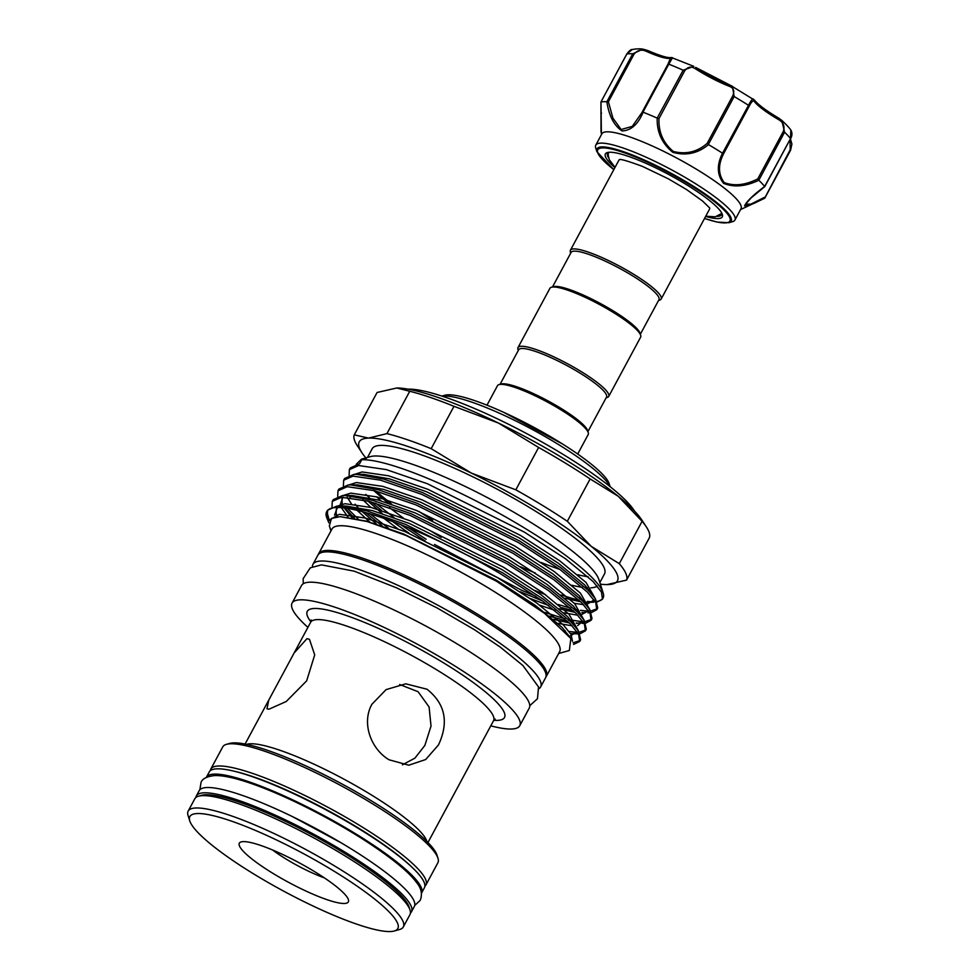 <?xml version="1.0" encoding="UTF-8"?>
<svg xmlns="http://www.w3.org/2000/svg" width="980" height="980" viewBox="0 0 980 980"><rect width="100%" height="100%" fill="white"/><g stroke="black" fill="none" stroke-linecap="round" stroke-linejoin="round"><path stroke-width="1.47" d="M421.461 893.233A122.169 21.927 -151.7 0 0 421.547 893.074L424.401 887.782A122.169 21.927 -151.7 0 0 343 819.317A122.169 21.927 -151.7 0 0 216.984 768.835A122.169 21.927 -151.7 0 0 209.255 771.946L206.413 777.238A122.169 21.927 -151.7 0 0 206.327 777.397M421.547 893.074A122.169 21.927 -151.7 0 0 340.146 824.609A122.169 21.927 -151.7 0 0 214.142 774.127A122.169 21.927 -151.7 0 0 206.413 777.238M410.436 913.029A122.169 21.927 -151.7 0 0 411.478 911.768L414.332 906.476A122.169 21.927 -151.7 0 0 332.93 838.023A122.169 21.927 -151.7 0 0 206.915 787.528A122.169 21.927 -151.7 0 0 199.197 790.639L196.343 795.932A122.169 21.927 -151.7 0 0 195.865 797.5M411.478 911.768A122.169 21.927 -151.7 0 0 330.076 843.302A122.169 21.927 -151.7 0 0 204.073 792.82A122.169 21.927 -151.7 0 0 196.343 795.932M601.01 113.766L601.536 113.092M790.407 138.768L764.829 186.555L751.195 197.838L745.633 204.097L750.815 204.171L764.608 197.286L764.694 198.217L753.73 203.509L744.555 205.837C746.797 201.243 753.498 194.787 764.645 186.482A96.922 17.395 -151.7 0 0 758.814 180.246C745.731 186.518 733.983 187.56 723.571 183.358C716.98 174.881 716.637 164.836 722.542 153.211A96.922 17.395 -151.7 0 0 708.479 144.611C697.956 153.395 686.073 155.979 672.831 152.341C662.027 143.57 656.808 132.165 657.188 118.127A96.922 17.395 -151.7 0 0 643.113 112.198C638.115 124.288 631.108 130.536 622.067 130.953C614.105 125.661 609.021 115.946 606.853 101.785L632.749 53.827L642.868 49.123C643.75 49.404 639.94 48.093 632.186 49.539L626.808 54.047L600.961 101.969L601.414 134.677M614.913 167.592A66.383 11.919 28.3 0 1 605.113 155.085A66.383 11.919 28.3 0 1 607.404 152.549A66.383 11.919 28.3 0 1 669.487 174.918A66.383 11.919 28.3 0 1 722.333 214.424A66.383 11.919 28.3 0 1 722.554 215.722A66.383 11.919 28.3 0 1 705.637 216.445M717.238 216.347A64.754 11.625 -151.7 0 0 721.611 214.694A64.754 11.625 -151.7 0 0 721.868 213.567A64.754 11.625 -151.7 0 0 721.856 213.297M608.605 152.317A64.754 11.625 -151.7 0 0 607.588 153.297A64.754 11.625 -151.7 0 0 607.318 154.424A64.754 11.625 -151.7 0 0 608.605 157.854M596.881 151.655L595.73 148.029A79 14.186 28.3 0 1 595.473 146.498A79 14.186 28.3 0 1 595.791 145.126A79 14.186 28.3 0 1 668.715 168.303A79 14.186 28.3 0 1 735.245 218.663A79 14.186 28.3 0 1 734.914 220.035A79 14.186 28.3 0 1 732.526 221.688L728.863 222.717A76.22 13.683 28.3 0 0 731.484 219.802A76.22 13.683 28.3 0 0 664.06 169.528A76.22 13.683 28.3 0 0 596.636 150.173A76.22 13.683 28.3 0 0 596.881 151.655L613.811 169.65M734.914 220.035L740.99 208.752A79 14.186 -151.7 0 0 741.321 207.368A79 14.186 -151.7 0 0 674.804 157.021A79 14.186 -151.7 0 0 601.867 133.831L595.791 145.126M606.853 101.785A96.922 17.395 -151.7 0 0 601.022 102.006M658.56 300.431L659.577 300.15A51.511 9.249 -151.7 0 0 661.145 299.072A51.511 9.249 -151.7 0 0 633.227 273.996A51.511 9.249 -151.7 0 0 570.421 250.219L618.784 160.414A51.511 9.249 28.3 0 1 619.483 159.703M709.704 208.287A51.511 9.249 28.3 0 1 709.704 208.36A51.511 9.249 28.3 0 1 709.495 209.255L661.145 299.072M640.344 334.254L658.952 299.709A49.882 8.955 -151.7 0 0 631.916 275.429A49.882 8.955 -151.7 0 0 571.095 252.411L552.5 286.956M500.07 384.307L518.677 349.762A49.882 8.955 28.3 0 1 579.486 372.78A49.882 8.955 28.3 0 1 606.522 397.059L587.927 431.616M518.285 350.485L517.967 349.48A51.511 9.249 28.3 0 1 518.004 347.582A51.511 9.249 28.3 0 1 580.797 371.346A51.511 9.249 28.3 0 1 608.715 396.422A51.511 9.249 28.3 0 1 607.159 397.5L606.13 397.794M518.004 347.582L549.915 288.316A51.511 9.249 28.3 0 1 551.471 287.238A51.511 9.249 28.3 0 1 612.708 312.093A51.511 9.249 28.3 0 1 640.663 335.27A51.511 9.249 28.3 0 1 640.626 337.169L608.715 396.422M551.471 287.238L553.614 286.638A49.882 8.955 28.3 0 1 612.917 310.697A49.882 8.955 28.3 0 1 639.989 333.151L640.663 335.27M577.698 454.034L588.208 434.52A51.511 9.249 -151.7 0 0 588.245 432.621L587.571 430.502A49.882 8.955 -151.7 0 0 560.499 408.06A49.882 8.955 -151.7 0 0 501.197 384.001L499.053 384.601A51.511 9.249 -151.7 0 0 497.485 385.679L486.987 405.181M588.245 432.621A51.511 9.249 -151.7 0 0 560.291 409.444A51.511 9.249 -151.7 0 0 499.053 384.601M490.784 725.837A129.299 23.202 -151.7 0 0 519.755 725.727L529.249 708.087A129.299 23.202 -151.7 0 0 459.179 645.159A129.299 23.202 -151.7 0 0 301.558 585.489L292.065 603.129A129.299 23.202 -151.7 0 0 307.916 627.372M519.755 725.727A129.299 23.202 -151.7 0 0 449.685 662.786A129.299 23.202 -151.7 0 0 292.065 603.129M427.954 842.518L493.54 720.717A103.843 18.632 -151.7 0 0 437.264 670.173A103.843 18.632 -151.7 0 0 310.672 622.251L311.162 619.96M427.011 689.222C445.238 703.726 449.06 722.309 438.477 744.935L425.675 759.537L408.77 765.209L389.023 759.77C370.991 749.063 361.302 723.179 371.922 704.253L386.096 689.614L405.732 683.82L427.011 689.222M399.644 684.505L418.08 691.708L429.105 706.997L431.016 726.094L424.855 745.449L414.908 758.153L402.413 764.817M268.998 709.202L266.977 708.81L268.753 700.112L294.098 653.035L306.985 638.654L309.46 639.315L314.702 654.885L306.667 680.843L286.246 701.496L268.998 709.202M226.441 744.347L229.663 743.44A119.731 21.486 28.3 0 1 371.984 801.187A119.731 21.486 28.3 0 1 436.958 855.062L437.974 858.247A122.169 21.927 -151.7 0 0 371.677 803.269A122.169 21.927 -151.7 0 0 226.441 744.347A122.169 21.927 -151.7 0 0 222.742 746.895L210.774 769.116A122.169 21.927 28.3 0 1 359.709 825.491A122.169 21.927 28.3 0 1 425.92 884.965A122.169 21.927 28.3 0 1 424.867 886.214M425.92 884.965L437.889 862.743A122.169 21.927 -151.7 0 0 437.974 858.247M411.759 867.031A119.731 21.486 -151.7 0 0 357.749 827.647A119.731 21.486 -151.7 0 0 233.534 771.064M198.524 796.201L201.745 795.295A119.731 21.486 28.3 0 1 344.066 853.041A119.731 21.486 28.3 0 1 409.04 906.917L410.057 910.102A122.169 21.927 -151.7 0 0 343.76 855.124A122.169 21.927 -151.7 0 0 198.524 796.201A122.169 21.927 -151.7 0 0 194.824 798.749L188.172 811.097A122.169 21.927 28.3 0 1 337.108 867.471A122.169 21.927 28.3 0 1 403.319 926.933A122.169 21.927 28.3 0 1 399.607 929.493L394.254 931A118.102 21.193 -151.7 0 0 333.825 871.048A118.102 21.193 -151.7 0 0 189.777 820.897A118.102 21.193 -151.7 0 0 253.857 874.038A118.102 21.193 -151.7 0 0 394.254 931M403.319 926.933L409.959 914.597A122.169 21.927 -151.7 0 0 410.057 910.102M344.433 903.474A61.899 11.111 28.3 0 1 275.772 875.079A61.899 11.111 28.3 0 1 241.215 841.906A61.899 11.111 28.3 0 1 243.261 841.624A61.899 11.111 28.3 0 1 302.183 864.433A61.899 11.111 28.3 0 1 348.39 899.616A61.899 11.111 28.3 0 1 344.433 903.474M272.562 849.979A45.607 8.183 -151.7 0 0 324.405 877.896M312.424 566.722A129.299 23.202 28.3 0 1 312.951 564.321L317.888 555.158A129.299 23.202 28.3 0 1 326.071 551.863A129.299 23.202 28.3 0 1 459.424 605.297A129.299 23.202 28.3 0 1 545.578 677.756L540.642 686.919A129.299 23.202 28.3 0 1 538.927 688.683M312.951 564.321A129.299 23.202 28.3 0 1 321.134 561.026A129.299 23.202 28.3 0 1 454.487 614.472A129.299 23.202 28.3 0 1 540.642 686.919M515.823 489.816L538.62 447.468A154.35 27.697 -151.7 0 1 590.132 478.951L567.322 521.299A154.35 27.697 28.3 0 0 542.675 505.509A154.35 27.697 28.3 0 0 515.823 489.816L471.417 473.107A146.608 26.313 28.3 0 1 537.971 509.478A146.608 26.313 28.3 0 1 591.234 546.35A146.608 26.313 28.3 0 1 608.151 584.582A146.608 26.313 28.3 0 1 606.865 584.595A146.608 26.313 28.3 0 1 600.36 584.154M441.894 396.079L444.896 395.234A94.888 17.028 28.3 0 1 557.694 441A94.888 17.028 28.3 0 1 609.18 483.691L610.124 486.668M609.976 486.546A98.147 17.616 -151.7 0 0 557.277 443.781A98.147 17.616 -151.7 0 0 442.078 396.141M634.464 511.021A134.395 24.12 -151.7 0 0 563.463 454.61A134.395 24.12 -151.7 0 0 408.158 389.17M541.009 562.422A131.945 23.679 -151.7 0 0 559.948 569.454M577.588 574.672A131.945 23.679 -151.7 0 0 588.11 576.742M599.846 582.549L604.513 573.888A131.945 23.679 -151.7 0 0 533.01 509.661A131.945 23.679 -151.7 0 0 372.167 448.779L367.5 457.452M520.601 566.832A131.945 23.679 -151.7 0 0 535.313 573.006M571.891 585.256A131.945 23.679 -151.7 0 0 582.414 587.326M585.538 587.682A131.945 23.679 -151.7 0 0 587.461 587.804M590.854 587.816A131.945 23.679 -151.7 0 0 597.286 586.126M349.101 475.227L349.37 469.641L358.619 465.524L386.23 469.579L427.378 483.728L524.312 532.079L565.46 558.735L593.059 581.495L601.426 592.006L602.492 599.111L603.031 598.119A142.125 25.505 -151.7 0 0 603.141 592.888L598.915 579.621A131.945 23.679 -151.7 0 0 527.313 520.245A131.945 23.679 -151.7 0 0 370.465 456.607L361.498 459.142L356.279 464.263M545.897 677.009A129.299 23.202 -151.7 0 0 546.338 676.347L559.641 651.651A129.299 23.202 -151.7 0 0 489.571 588.711A129.299 23.202 -151.7 0 0 331.951 529.053L318.647 553.749A129.299 23.202 -151.7 0 0 318.341 554.484M546.338 676.347A129.299 23.202 -151.7 0 0 476.268 613.407A129.299 23.202 -151.7 0 0 318.647 553.749M560.964 595.019L574.758 599.135A142.125 25.505 -151.7 0 0 579.058 600.091M582.353 600.716A142.125 25.505 -151.7 0 0 583.945 600.973M587.375 601.438A142.125 25.505 -151.7 0 0 595.203 601.671M596.955 601.463A142.125 25.505 -151.7 0 0 602.725 598.621M603.141 592.888A142.125 25.505 -151.7 0 0 526.015 528.943A142.125 25.505 -151.7 0 0 361.743 459.73L366.238 458.444L361.498 459.142M431.041 531.16L441.245 537.42M573.129 642.831L580.05 640.528M327.014 518.616L327.688 510.531C337.843 496.836 429.877 531.221 501.527 574.415L542.663 601.059L570.274 623.819L578.641 634.342L579.707 641.447L580.626 639.744L578.384 630.704L571.193 622.116L543.582 599.356L502.446 572.712L405.512 524.349L366.618 510.813L339.227 506.072L336.752 506.146L327.491 510.274L326.634 511.854A142.125 25.505 -151.7 0 0 326.524 517.085L328.851 522.818M579.707 641.447L573.57 644.436M602.492 599.111L597.2 601.99M586.714 602.247L593.647 602.235L587.596 601.793M584.166 601.255L582.586 600.948M579.205 600.226L574.758 599.135M434.507 544.451L521.654 590.266L535.815 596.244M558.233 604.513L570.703 608.2M574.427 609.107L576.608 609.585M580.491 610.32L587.743 611.104M590.72 611.055L597.151 608.788M596.796 609.695L597.714 607.992L595.485 598.952L588.282 590.377L560.683 567.604L519.535 540.96L422.601 492.609L383.707 479.073L356.316 474.32L353.841 474.406L344.58 478.522L343.674 480.225L352.923 476.109L380.534 480.163L421.682 494.312L518.616 542.663L559.764 569.307L587.363 592.079L595.73 602.59L596.796 609.695L591.504 612.574M589.801 612.757L587.951 612.819M584.068 612.623L581.899 612.378M578.47 611.826L576.889 611.532M573.508 610.81L561.981 607.686M542.467 600.924L520.258 591.761M544.856 612.451L564.995 618.784M568.731 619.691L582.047 621.688M585.023 621.639L591.455 619.372M591.099 620.279L592.018 618.576L589.788 609.536L582.586 600.961L554.974 578.188L513.839 551.544L416.904 503.193L378.011 489.645L350.62 484.904L348.145 484.99L338.884 489.106L337.965 490.809L347.226 486.693L374.838 490.747L415.986 504.896L512.92 553.247L554.068 579.891L581.667 602.663L590.034 613.174L591.099 620.279L585.807 623.158M584.105 623.341L582.255 623.403M578.371 623.207L576.203 622.949M572.773 622.41L571.181 622.116M567.812 621.394L549.425 616.065M564.309 630.557L565.203 630.753M569.098 631.488L576.35 632.259M579.327 632.223L585.758 629.956M585.403 630.863L586.322 629.16L584.092 620.12L576.889 611.532L549.278 588.772L508.142 562.128L411.208 513.765L372.314 500.229L344.923 495.488L342.449 495.574L333.188 499.69L332.269 501.393L341.53 497.277L369.142 501.331L410.289 515.468L507.224 563.831L548.359 590.475L575.971 613.235L584.337 623.758L585.403 630.863L580.111 633.742M578.408 633.925L570.507 633.533M349.37 469.641L350.289 467.938L359.538 463.822L361.743 459.73M365.797 494.386L369.546 497.877M375.585 503.132L394.083 517.587M408.182 527.522L426.141 539.27M425.234 540.972L400.085 524.263M381.575 510.482L371.236 501.895M369.889 513.716L388.386 528.171M382.31 526.04L365.54 512.479M343.404 485.81L343.674 480.225M347.569 508.534L358.153 519.033M354.564 518.285L344.874 508.179M337.708 496.395L337.965 490.809M332.012 506.979L332.269 501.393M330.934 530.927L329.341 525.917L331.473 518.408L340.17 516.644L367.157 521.532L406.051 535.472L496.444 581.201L544.611 613.382L570.862 638.507L569.343 650.512L558.625 653.525M570.421 250.219A51.511 9.249 -151.7 0 0 570.385 252.117L570.703 253.134M327.688 510.531A142.125 25.505 -151.7 0 0 326.634 511.854M326.94 511.817L329.366 520.662M418.926 511.45A131.945 23.679 -151.7 0 0 432.695 520.331M375.61 490.943L391.743 504.21M365.883 457.905A146.608 26.313 28.3 0 1 361.926 452.711A146.608 26.313 28.3 0 1 368.529 438.097A146.608 26.313 28.3 0 1 471.417 473.107L431.176 448.668L453.985 406.32A154.35 27.697 -151.7 0 0 409.75 391.265L386.953 433.613A154.35 27.697 28.3 0 1 431.176 448.668M396.68 387.982A146.608 26.313 28.3 0 1 396.777 387.982L377.079 392.49L354.27 434.838A154.35 27.697 28.3 0 0 357.333 445.753L361.926 452.711M649.373 537.751L626.563 580.099A154.35 27.697 28.3 0 0 619.299 563.659L642.096 521.311A154.35 27.697 -151.7 0 1 646.31 526.836A154.35 27.697 -151.7 0 1 649.373 537.751M396.777 387.982A146.608 26.313 28.3 0 1 498.391 423.017A146.608 26.313 28.3 0 1 618.196 496.26A146.608 26.313 28.3 0 1 641.716 519.865L646.31 526.836M590.132 478.951L618.196 496.26L642.096 521.311M619.299 563.659L591.234 546.35L567.322 521.299M606.975 584.595L626.563 580.099M386.953 433.613L368.529 438.097L354.27 434.838M396.729 387.982L409.75 391.265M453.985 406.32L498.391 423.017L538.62 447.468M189.777 820.897L188.087 815.593A122.169 21.927 28.3 0 1 188.172 811.097M210.308 770.684A122.169 21.927 28.3 0 1 210.774 769.116M740.537 209.585L764.67 198.23M764.817 197.985L790.198 149.769L764.633 198.242M672.55 57.673L668.813 64.166L668.042 64.031L670.406 58.273A1.629 1.568 75.5 0 1 671.386 57.502L671.386 57.502C668.262 58.261 660.348 55.921 647.633 50.47L642.868 49.123L647.633 50.47L646.567 51.438C641.618 49.086 637.429 50.041 633.974 54.28L608.396 101.785L612.904 118.102L621.149 129.519L632.272 126.383L641.961 112.578M657.188 118.127L683.17 70.217L693.803 66.358L671.386 57.502M754.514 101.7C753.412 99.936 751.672 101.369 749.296 105.999L723.706 153.517C717.948 164.701 718.12 174.391 724.22 182.599C734.24 186.371 745.425 185.147 757.761 178.911L783.339 131.394C785.017 126.236 783.351 122.267 778.353 119.474A39.91 7.166 28.3 0 1 754.514 101.7A1.629 1.482 142.3 0 0 754.416 100.083L730.774 85.529A1.629 0.894 111.4 0 0 730.602 85.431L695.678 67.412A1.629 0.625 122.7 0 1 695.8 67.449A1.629 0.625 122.7 0 1 695.604 68.894C691.317 66.003 687.642 66.714 684.579 71.026L659.001 118.531C658.389 131.982 663.154 142.945 673.297 151.447C685.927 154.681 697.221 151.986 707.168 143.399L708.479 144.611M684.579 71.026L683.17 70.217A96.922 17.395 -151.7 0 0 668.813 64.166L642.978 112.124L642.451 111.561L643.113 112.198M722.542 153.211L748.524 105.326C751.28 99.801 753.081 97.914 753.889 99.666M732.403 86.277L734.155 96.542L708.332 144.501M754.673 100.609A41.54 7.46 -151.7 0 0 778.708 118.176L781.82 120.393L784.576 132.202L758.814 180.246M764.645 186.482L790.517 138.572L790.823 129.997C792.379 132.741 792.293 135.656 790.578 138.731L790.517 138.572A96.922 17.395 -151.7 0 0 784.576 132.202L783.339 131.394M790.198 149.769L789.99 139.834M707.168 143.399L732.746 95.893C734.792 91.067 733.653 87.869 729.316 86.301A39.91 7.166 28.3 0 1 695.604 68.894M723.706 153.517L722.701 153.284M778.708 118.176L778.353 119.474M757.761 178.911L758.753 180.161M659.001 118.531L657.347 118.176M732.391 86.277L730.602 85.431A1.629 0.894 111.4 0 0 729.316 86.301M608.396 101.785L606.926 101.785M633.974 54.28L632.749 53.827A96.922 17.395 -151.7 0 0 626.808 54.047L626.735 54.108M704.547 218.454A75.068 13.475 -151.7 0 0 730.247 219.692A75.068 13.475 -151.7 0 0 663.84 170.177A75.068 13.475 -151.7 0 0 597.433 151.116A75.068 13.475 -151.7 0 0 613.835 169.614M310.881 621.798A111.99 20.102 28.3 0 1 339.668 613.333A111.99 20.102 28.3 0 1 443.818 663.007A111.99 20.102 28.3 0 1 493.798 720.288M246.605 744.359A103.843 18.632 28.3 0 1 370.416 794.339A103.843 18.632 28.3 0 1 426.876 841.428M376.479 496.787L381.171 500.89M389.354 507.579L403.478 518.163M534.933 590.511L545.443 594.591M574.378 603.362L583.553 604.635M586.04 604.685L594.235 600.164M593.206 595.865L584.754 584.938L558.38 563.243L519.094 537.824L426.508 491.715L389.415 478.84L363.262 474.32L356.316 474.32M362.882 499.776L370.783 507.371M383.658 518.163L397.782 528.747M539.747 605.174L555.072 610.405M563.623 612.794L577.857 615.22M580.344 615.256L588.539 610.748M587.51 606.436L579.058 595.522L552.683 573.815L513.398 548.408L420.812 502.299L383.719 489.412L357.565 484.904L350.62 484.904M347.202 497.301L351.416 503.781M357.185 510.36L369.779 522.058M557.926 623.378L572.161 625.804M577.624 625.571L582.843 621.332M581.814 617.02L573.361 606.106L546.987 584.399L507.689 558.992L415.116 512.883L378.011 499.996L351.857 495.488L344.923 495.488M342.951 497.203L340.256 504.59M341.505 507.885L348.059 517.195M569.38 636.412L577.134 631.904M576.118 627.604L567.665 616.69L541.291 594.983L501.993 569.576L409.42 523.467L372.314 510.58L346.161 506.06L339.227 506.072M337.255 507.787L334.56 515.174M569.76 636.927L561.969 627.274L535.595 605.567L496.297 580.16L403.723 534.051L366.618 521.164L340.317 516.644M373.552 490.404L387.945 502.973M564.762 598.18L580.809 601.793M583.7 602.112L584.876 602.186M595.338 598.731L586.077 582.5L559.702 560.793L520.404 535.386L427.831 489.277L388.533 475.802L362.147 471.956L354.564 474.357M367.855 500.988L382.249 513.545M392.147 521.213L409.077 533.255M530.548 598.645L548.641 605.444M559.066 608.752L575.113 612.378M578.004 612.696L579.18 612.77M589.642 609.315L580.38 593.084L554.006 571.377L514.708 545.97L422.123 499.861L382.825 486.386L356.451 482.54L348.868 484.941M355.066 504.173L357.859 507.248M362.159 511.572L376.553 524.129M553.369 619.336L569.417 622.962M572.308 623.28L573.484 623.354M583.945 619.899L574.672 603.655L548.31 581.961L509.012 556.542L416.427 510.445L377.129 496.958L350.754 493.124L343.171 495.525M344.348 508.118L352.163 517.832M578.237 630.483L568.976 614.24L542.601 592.545L503.316 567.126L410.73 521.017L371.432 507.542L345.058 503.708L337.463 506.109M572.467 641.275L571.12 634.562L563.279 624.824L536.905 603.116L497.62 577.71L405.034 531.601L365.736 518.126L339.362 514.292L329.99 519.694M695.874 67.547A41.54 7.46 -151.7 0 0 730.406 85.395M749.296 105.999L748.524 105.326A96.922 17.395 -151.7 0 0 734.155 96.542L732.746 95.893M670.406 58.273A39.91 7.166 28.3 0 1 646.567 51.438M642.451 111.561L668.042 64.055L641.055 114.329M414.712 905.434L420.212 900.363C422.601 894.128 421.351 888.137 416.451 882.38C408.403 871.342 390.028 856.606 361.338 838.194C309.239 805.327 240.982 774.531 214.583 775.572C206.805 776.491 202.297 778.757 201.059 782.359L199.846 789.745M292.383 816.561L341.383 842.959M632.173 49.539C631.083 49.233 629.27 50.752 626.747 54.084L600.948 101.981L601.022 132.104M615.024 167.384L609.303 159.74L608.176 154.913L608.531 152.353M619.789 159.532L619.262 159.716C620.022 158.723 627.8 160.977 642.586 166.453L668.348 178.826L686.466 189.495L702.415 200.9L709.667 207.932M562.569 444.026L503.659 412.31M529.776 705.686L537.469 698.74L538.547 686.956L522.904 665.506L500.192 647.057L474.663 629.834L436.958 607.87L396.716 587.89L354.258 571.181L321.465 564.872L310.28 567.837L303.139 578.702L303.273 583.725M595.485 598.952L593.17 595.816M593.892 599.687L591.651 601.598L587.865 602.222M589.788 609.536L587.473 606.387M588.196 610.258L585.954 612.182L582.169 612.794M350.044 497.546L350.448 498.171M584.092 620.12L581.777 616.971M582.5 620.842L580.258 622.766L576.473 623.378M343.392 497.191L341.959 498.685L342.24 504.063M578.384 630.704L576.081 627.555M576.804 631.426L574.562 633.35L570.764 633.962M337.696 507.775L336.263 509.269L336.165 513.52L337.512 516.754M570.862 638.507L569.748 636.902M336.03 514.757L335.234 513.545M310.672 622.251L294.098 653.035M268.753 700.112L245.086 744.053M493.54 720.717L495.182 719.051M705.747 216.225L715.302 216.8L721.868 213.383M754.416 100.083C758.226 104.762 766.348 110.789 778.769 118.176L781.82 120.393C789.476 127.559 791.105 130.45 790.823 129.997M704.522 218.503L717.139 222.093L728.863 222.717M670.479 59.682L668.042 64.031M601.181 121.165L600.948 113.57M790.444 138.989L791.914 144.06L790.578 150.222L764.78 198.132"/></g></svg>
